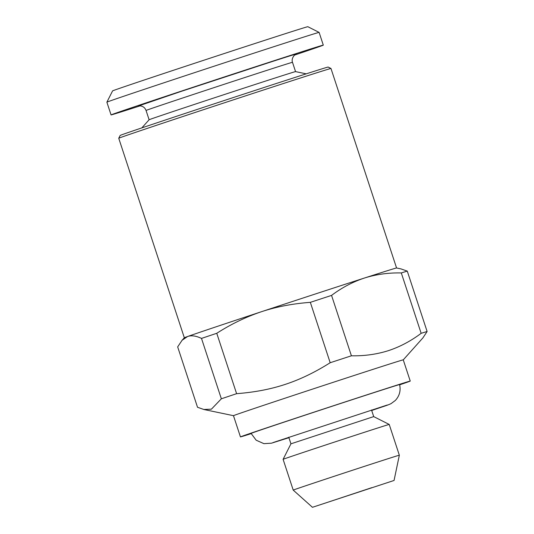 <?xml version="1.0" encoding="UTF-8"?>
<svg xmlns="http://www.w3.org/2000/svg" width="534" height="534" viewBox="0 0 534 534"><rect width="100%" height="100%" fill="white"/><g stroke="black" fill="none" stroke-linecap="round" stroke-linejoin="round"><path stroke-width="0.8" d="M310.334 302.344C292.652 303.666 276.385 306.776 261.533 311.689C245.96 316.922 231.035 324.125 216.757 333.289L236.609 393.678C272.233 390.901 299.554 381.97 330.186 362.733L310.334 302.344A122.88 0.748 161.8 0 1 331.554 295.402L351.412 355.791C364.275 356.065 376.577 354.362 388.298 350.684C399.853 346.886 410.806 341.099 421.152 333.316L401.301 272.934C388.325 272.674 376.029 274.376 364.415 278.04C352.754 281.899 341.8 287.686 331.554 295.402M330.973 68.479A111.706 0.681 161.8 0 0 298.82 78.538A111.706 0.681 161.8 0 0 183.756 116.225A111.706 0.681 161.8 0 0 118.742 138.259L120.163 135.436A109.477 0.667 161.8 0 1 183.876 113.849A109.477 0.667 161.8 0 1 296.644 76.916A109.477 0.667 161.8 0 1 328.156 67.05L330.973 68.479A111.706 0.681 161.8 0 0 330.973 68.479L396.568 267.981A111.706 0.681 161.8 0 0 364.415 278.04A111.706 0.681 161.8 0 0 261.533 311.689A111.706 0.681 161.8 0 0 187.567 336.52L182.101 340.265L177.668 346.886L197.52 407.268L203.821 409.471L211.404 409.178L221.356 398.798L201.498 338.409C195.998 335.806 191.352 335.178 187.567 336.52A111.706 0.681 161.8 0 0 184.337 337.755L181.86 340.525M294.594 55.069A111.706 0.681 161.8 0 0 323.304 45.136L319.118 32.4A111.706 0.681 161.8 0 0 319.112 32.4A111.706 0.681 161.8 0 0 286.958 42.46A111.706 0.681 161.8 0 0 171.888 80.147A111.706 0.681 161.8 0 0 106.88 102.174A111.706 0.681 161.8 0 0 106.88 102.181L111.065 114.917A111.706 0.681 161.8 0 0 140.068 105.872M323.304 45.136A111.706 0.681 161.8 0 0 291.143 55.196A111.706 0.681 161.8 0 0 175.779 92.976A111.706 0.681 161.8 0 0 111.065 114.917M251.194 433.648A89.365 0.547 -18.2 0 1 240.447 436.899A89.365 0.547 -18.2 0 1 264.464 428.602A89.365 0.547 -18.2 0 1 384.513 389.126A89.365 0.547 -18.2 0 1 410.239 381.076A89.365 0.547 -18.2 0 1 399.652 384.834M288.921 437.706L271.452 443.193L263.903 443.654L256.16 440.203L251.093 433.401A78.158 0.474 -18.2 0 1 272.1 426.145A78.158 0.474 -18.2 0 1 353.214 399.359A78.158 0.474 -18.2 0 1 399.592 384.58C400.934 390.608 399.525 395.894 395.347 400.447L391.088 403.617C387.183 405.446 385.782 405.646 372.178 410.326L371.697 410.492M396.562 267.975L400.961 268.896L407.268 271.112L427.12 331.501L422.961 337.802M216.757 333.289A122.88 0.748 161.8 0 0 201.498 338.409M306.216 73.839L295.549 71.616A77.076 0.467 161.8 0 0 273.368 78.558A77.076 0.467 161.8 0 0 194.122 104.51A77.076 0.467 161.8 0 0 149.113 119.756L141.85 127.88M351.412 355.791A122.88 0.748 161.8 0 0 330.186 362.733M118.742 138.259L184.33 337.762M288.76 437.199L290.937 443.821L373.707 416.607L371.531 409.985M407.268 271.112A122.88 0.748 161.8 0 0 401.301 272.934M319.112 32.4L307.831 26.7A102.768 0.627 161.8 0 0 278.254 35.958A102.768 0.627 161.8 0 0 172.389 70.628A102.768 0.627 161.8 0 0 112.581 90.9L106.88 102.174M293.219 490.105L293.219 490.105A55.856 0.34 -18.2 0 1 346.172 472.336A55.856 0.34 -18.2 0 1 399.339 455.215L389.219 424.443A55.856 0.34 -18.2 0 1 389.219 424.443A55.856 0.34 -18.2 0 0 336.053 441.565A55.856 0.34 -18.2 0 0 283.1 459.327A55.856 0.34 -18.2 0 1 283.1 459.327L293.219 490.105L312.45 507.3L394.059 480.466L312.45 507.3M427.12 331.501A122.88 0.748 161.8 0 0 421.152 333.316M422.975 337.808L403.263 359.856A89.365 0.547 161.8 0 0 377.531 367.899A89.365 0.547 161.8 0 0 285.243 398.13A89.365 0.547 161.8 0 0 233.471 415.679L203.821 409.485M236.609 393.678A122.88 0.748 161.8 0 0 221.356 398.798M371.744 487.675L326.721 502.607L371.744 487.675M296.043 54.161L294.501 55.149C290.93 59.027 292.492 62.471 292.498 62.318A77.076 0.467 161.8 0 0 270.311 69.26A77.076 0.467 161.8 0 0 190.711 95.332A77.076 0.467 161.8 0 0 146.056 110.465C144.988 107.694 142.978 106.159 140.048 105.872L138.359 106.006M295.923 54.221A83.778 0.507 161.8 0 0 272.654 61.403L180.772 91.521L138.493 105.979M146.056 110.465L149.113 119.763M292.498 62.318L295.556 71.616M394.059 480.466L399.339 455.215M387.317 405.006L273.061 442.573M233.471 415.679L240.447 436.899M403.257 359.856L410.239 381.076M290.937 443.821L283.1 459.327M373.707 416.607L389.213 424.437"/></g></svg>
